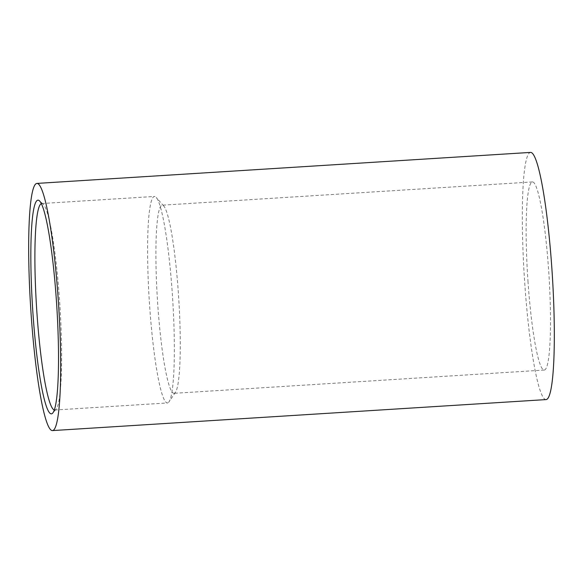 <?xml version="1.0" encoding="UTF-8"?>
<svg xmlns="http://www.w3.org/2000/svg" width="583" height="583" viewBox="0 0 583 583"><rect width="100%" height="100%" fill="white"/><g stroke="black" fill="none" stroke-linecap="round" stroke-linejoin="round"><path stroke-width="0.44" stroke-dasharray="2.92 2.19" d="M41.342 203.635A103.446 11.711 86.4 0 1 41.772 203.533A103.446 11.711 86.4 0 1 43.149 204.123A103.446 11.711 86.4 0 1 59.947 306.046A103.446 11.711 86.4 0 1 56.034 409.266A103.446 11.711 86.4 0 1 55.29 409.878A103.446 11.711 86.4 0 1 54.744 410.024A103.446 11.711 86.4 0 1 54.306 409.98M174.492 393.175A94.249 10.669 86.4 0 1 173.996 393.314A94.249 10.669 86.4 0 1 157.731 304.348A94.249 10.669 86.4 0 1 161.688 205.325A94.249 10.669 86.4 0 1 162.183 205.194A94.249 10.669 86.4 0 1 163.801 206.098A94.249 10.669 86.4 0 1 178.449 294.153A94.249 10.669 86.4 0 1 175.49 392.206A94.249 10.669 86.4 0 1 174.492 393.175M167.991 402.795A103.446 11.711 86.4 0 1 167.452 402.948A103.446 11.711 86.4 0 1 149.43 302.869A103.446 11.711 86.4 0 1 153.934 196.602A103.446 11.711 86.4 0 1 154.48 196.456A103.446 11.711 86.4 0 1 156.259 197.455A103.446 11.711 86.4 0 1 172.655 298.962A103.446 11.711 86.4 0 1 169.085 401.731A103.446 11.711 86.4 0 1 167.991 402.795M546.082 399.588A123.829 14.021 86.4 0 1 524.518 279.789A123.829 14.021 86.4 0 1 529.911 152.586A123.829 14.021 86.4 0 1 530.559 152.411M527.965 281.093A94.249 10.669 -93.6 0 0 544.231 370.059A94.249 10.669 -93.6 0 0 548.683 270.898A94.249 10.669 -93.6 0 0 532.417 181.932A94.249 10.669 -93.6 0 0 527.965 281.093M544.231 370.059L173.996 393.314M54.744 410.024L167.452 402.948M41.772 203.533L154.48 196.456M532.417 181.932L162.183 205.194M163.801 206.098L156.259 197.455M175.49 392.206L169.085 401.731M43.149 204.123L39.389 200.763M56.034 409.266L52.725 413.07"/><path stroke-width="0.87" d="M51.953 413.697A107.061 12.119 86.4 0 1 32.91 312.794A107.061 12.119 86.4 0 1 37.407 200.304A107.061 12.119 86.4 0 1 39.389 200.763A107.061 12.119 86.4 0 1 56.777 306.243A107.061 12.119 86.4 0 1 52.725 413.07A107.061 12.119 86.4 0 1 51.953 413.697M54.306 409.98A103.446 11.711 86.4 0 1 36.605 308.021A103.446 11.711 86.4 0 1 41.233 203.678A103.446 11.711 86.4 0 1 41.342 203.635M36.263 183.594A123.829 14.021 86.4 0 1 36.918 183.412A123.829 14.021 86.4 0 1 58.482 303.211A123.829 14.021 86.4 0 1 53.089 430.414A123.829 14.021 86.4 0 1 52.441 430.589A123.829 14.021 86.4 0 1 30.877 310.79A123.829 14.021 86.4 0 1 36.263 183.594M36.918 183.412L530.559 152.411A123.829 14.021 86.4 0 1 552.123 272.21A123.829 14.021 86.4 0 1 546.737 399.406A123.829 14.021 86.4 0 1 546.082 399.588L52.441 430.589"/></g></svg>
